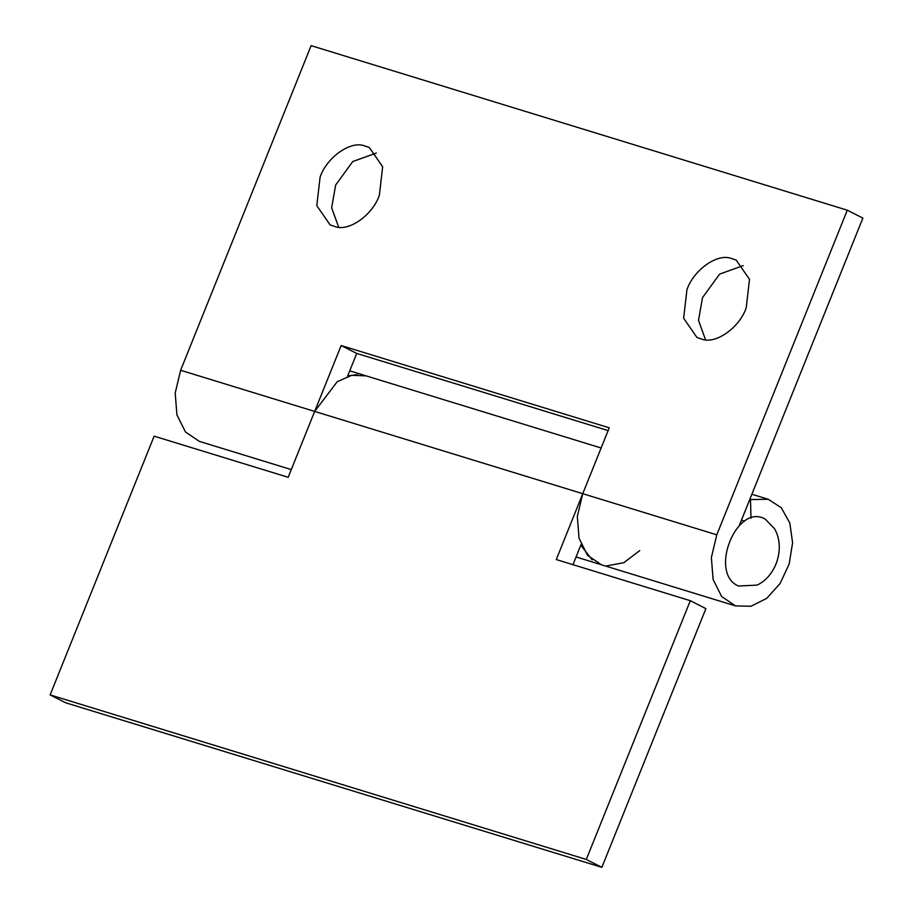 <?xml version="1.0" encoding="UTF-8"?>
<svg xmlns="http://www.w3.org/2000/svg" width="913" height="913" viewBox="0 0 913 913"><rect width="100%" height="100%" fill="white"/><g stroke="black" fill="none" stroke-linecap="round" stroke-linejoin="round"><path stroke-width="1.37" d="M592.195 559.874L580.805 545.198M601.872 867.35L65.713 702.805L50.124 694.907L586.294 859.453L601.872 867.35L705.897 608.606L690.308 600.697L586.294 859.453M581.102 544.456L572.965 564.691M608.115 430.582L356.732 353.434L341.154 345.536L609.233 427.809L556.268 559.566L690.308 600.697M598.483 563.675L601.61 564.827M606.78 565.855L623.784 562.705L639.751 550.596M601.119 447.986L366.113 375.871L351.802 375.277L337.239 381.691L314.665 411.421L288.177 477.294L154.137 436.163L50.124 694.907M730.32 258.094L736.186 260.091L749.516 279.344L746.206 307.875C739.895 326.728 717.127 343.79 702.827 339.476L696.961 337.479L683.632 318.238L686.941 289.695C693.252 270.841 716.02 253.78 730.32 258.094M705.566 339.841L698.502 320.36L702.531 297.592L719.615 274.117L743.171 265.637M363.465 145.509L369.331 147.507L382.661 166.759L379.351 195.302C373.04 214.144 350.272 231.206 335.973 226.892L330.118 224.906L316.788 205.653L320.098 177.111C326.409 158.257 349.177 141.195 363.465 145.509M338.712 227.257L331.647 207.776L335.676 185.008L352.76 161.533L376.316 153.053M744.723 521.163L741.447 520.159M356.732 353.434L347.488 376.441M750.988 518.219L750.509 499.559L768.221 499.274L781.254 507.708L789.813 522.989L792.587 542.767L789.163 564.04L780.067 583.578L766.669 598.392L751.022 606.232L735.501 605.912L721.635 596.52L713.087 579.39L711.375 557.546L716.785 534.824L847.287 210.195L862.876 218.093L739.302 525.511M347.693 375.939L357.097 374.661M716.785 534.824L314.665 411.421L341.154 345.536M582.745 493.682L577.336 516.404L579.047 538.259L587.584 555.389L601.45 564.782L576.069 556.987M291.281 469.59L199.331 441.367L185.465 431.975L176.917 414.844L175.205 393.001L180.626 370.279L311.128 45.65L847.287 210.195M750.509 499.559L749.813 499.343M765.299 519.177L774.475 528.65C785.465 547.252 776.689 575.863 757.151 585.096L738.423 586.009C708.271 573.216 736.802 502.253 765.299 519.177M314.665 411.421L180.626 370.279M366.102 375.871L349.736 370.849M601.45 564.782L735.501 605.912M751.856 494.253L768.221 499.274"/></g></svg>
